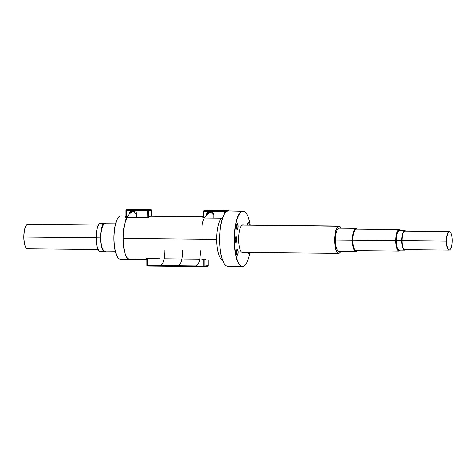 <?xml version="1.0" encoding="UTF-8"?>
<svg xmlns="http://www.w3.org/2000/svg" width="476" height="476" viewBox="0 0 476 476"><rect width="100%" height="100%" fill="white"/><g stroke="black" fill="none" stroke-linecap="round" stroke-linejoin="round"><path stroke-width="0.71" d="M245.652 212.599A27.721 8.413 90.6 0 0 245.568 212.504L245.735 212.689A27.525 8.354 90.6 0 1 250.203 225.166A27.525 8.354 90.6 0 0 242.766 211.249A27.525 8.354 90.6 0 0 234.46 239.731A27.525 8.354 90.6 0 0 242.861 266.257A27.525 8.354 90.6 0 0 249.93 252.488A27.525 8.354 90.6 0 1 245.217 264.87A27.525 8.354 90.6 0 1 242.861 266.257L242.677 266.453A27.721 8.413 90.6 0 0 245.045 265.055A27.721 8.413 90.6 0 0 245.134 264.959M241.606 225.606A13.858 4.207 -89.4 0 0 238.607 239.244A13.858 4.207 -89.4 0 0 241.344 251.875A13.858 4.207 -89.4 0 0 243.385 252.423A13.858 4.207 -89.4 0 1 238.607 239.244A13.858 4.207 -89.4 0 1 243.652 225.1A13.858 4.207 -89.4 0 0 241.606 225.606L241.439 225.785M248.121 253.648A2.832 0.857 -89.4 0 0 248.424 253.797L248.335 253.696A2.731 0.827 -89.4 0 0 249.007 252.482A2.731 0.827 -89.4 0 1 248.335 253.696L248.424 253.797A2.832 0.857 -89.4 0 0 249.132 252.482A2.832 0.857 -89.4 0 1 248.424 253.797A2.832 0.857 -89.4 0 1 247.681 252.464A2.832 0.857 -89.4 0 0 248.121 253.648L248.038 253.553M248.085 222.595A2.731 0.827 -89.4 0 1 248.276 222.5L248.371 222.405A2.832 0.857 -89.4 0 0 248.127 222.548A2.832 0.857 -89.4 0 0 247.52 225.136A2.832 0.857 -89.4 0 1 248.371 222.405A2.832 0.857 -89.4 0 1 249.234 225.154A2.832 0.857 -89.4 0 0 248.371 222.405L248.276 222.5A2.731 0.827 -89.4 0 1 249.115 225.154A2.731 0.827 -89.4 0 0 248.311 222.5L248.305 222.5M237.215 229.367A2.832 0.857 -89.4 0 1 236.352 226.641A2.832 0.857 -89.4 0 1 237.203 223.714A2.832 0.857 -89.4 0 1 238.071 226.439A2.832 0.857 -89.4 0 1 237.215 229.367L237.119 229.271A2.731 0.827 -89.4 0 1 236.87 229.17A2.731 0.827 -89.4 0 0 237.09 229.271L237.084 229.271A2.731 0.827 -89.4 0 0 237.119 229.271A2.731 0.827 -89.4 0 0 237.946 226.445A2.731 0.827 -89.4 0 0 237.113 223.809A2.731 0.827 -89.4 0 1 237.143 223.809A2.731 0.827 -89.4 0 1 237.946 226.493A2.731 0.827 -89.4 0 1 237.119 229.271L237.215 229.367A2.832 0.857 -89.4 0 1 236.911 229.218A2.832 0.857 -89.4 0 1 236.352 226.534A2.832 0.857 -89.4 0 1 236.965 223.857A2.832 0.857 -89.4 0 1 237.203 223.714A2.832 0.857 -89.4 0 1 238.071 226.439A2.832 0.857 -89.4 0 1 237.215 229.367M236.007 242.379A2.832 0.857 -89.4 0 1 235.138 239.654A2.832 0.857 -89.4 0 1 235.995 236.721A2.832 0.857 -89.4 0 1 236.858 239.452A2.832 0.857 -89.4 0 1 236.007 242.379L235.912 242.284A2.731 0.827 -89.4 0 1 235.656 242.183A2.731 0.827 -89.4 0 0 235.882 242.284L235.876 242.284A2.731 0.827 -89.4 0 0 235.912 242.284A2.731 0.827 -89.4 0 0 236.739 239.452A2.731 0.827 -89.4 0 0 235.9 236.822A2.731 0.827 -89.4 0 1 235.935 236.816A2.731 0.827 -89.4 0 1 236.739 239.505A2.731 0.827 -89.4 0 1 235.912 242.284L236.007 242.379A2.832 0.857 -89.4 0 1 235.697 242.23A2.832 0.857 -89.4 0 1 235.138 239.541A2.832 0.857 -89.4 0 1 235.751 236.864A2.832 0.857 -89.4 0 1 235.995 236.721A2.832 0.857 -89.4 0 1 236.858 239.452A2.832 0.857 -89.4 0 1 236.007 242.379M237.262 255.1A2.832 0.857 -89.4 0 1 236.393 252.375A2.832 0.857 -89.4 0 1 237.25 249.448A2.832 0.857 -89.4 0 1 238.113 252.173A2.832 0.857 -89.4 0 1 237.262 255.1L237.167 255.005A2.731 0.827 -89.4 0 1 236.911 254.904A2.731 0.827 -89.4 0 0 237.137 255.005L237.125 255.005A2.731 0.827 -89.4 0 0 237.167 255.005A2.731 0.827 -89.4 0 0 237.994 252.179A2.731 0.827 -89.4 0 0 237.155 249.543A2.731 0.827 -89.4 0 1 237.191 249.543A2.731 0.827 -89.4 0 1 237.994 252.226A2.731 0.827 -89.4 0 1 237.167 255.005L237.262 255.1A2.832 0.857 -89.4 0 1 236.953 254.952A2.832 0.857 -89.4 0 1 236.393 252.268A2.832 0.857 -89.4 0 1 237.006 249.591A2.832 0.857 -89.4 0 1 237.25 249.448A2.832 0.857 -89.4 0 1 238.113 252.173A2.832 0.857 -89.4 0 1 237.262 255.1M245.568 212.504A27.721 8.413 90.6 0 0 242.581 211.052A27.721 8.413 90.6 0 0 234.216 239.737A27.721 8.413 90.6 0 0 242.677 266.453A27.721 8.413 90.6 0 0 245.051 265.049L245.217 264.87M245.735 212.689A27.525 8.354 90.6 0 0 242.766 211.249L242.581 211.052A27.721 8.413 90.6 0 0 234.216 239.202A27.721 8.413 90.6 0 0 242.355 266.471A27.721 8.413 90.6 0 0 242.677 266.453L242.861 266.257A27.525 8.354 90.6 0 1 234.46 239.731A27.525 8.354 90.6 0 1 242.766 211.249L228.075 210.91A27.721 8.413 90.6 0 0 219.71 239.059A27.721 8.413 90.6 0 0 227.843 266.322A27.721 8.413 90.6 0 0 227.867 266.322L242.355 266.471M203.93 210.588L203.335 211.171L204.014 211.207L204.192 210.6L204.014 211.207L224.476 211.409L225.701 211.386L225.142 210.791L228.42 210.404L207.691 210.19L203.918 210.588L224.654 210.803L228.403 210.41L207.691 210.19L203.942 210.582L225.142 210.791L225.701 211.386L225.701 212.308A27.721 8.413 90.6 0 1 228.075 210.91A27.721 8.413 90.6 0 1 228.42 210.892A27.721 8.413 90.6 0 0 228.397 210.892A27.721 8.413 90.6 0 0 228.075 210.91L242.581 211.052A27.721 8.413 90.6 0 1 242.903 211.035A27.721 8.413 90.6 0 1 245.586 212.522M225.618 212.403A27.525 8.354 90.6 0 0 225.535 212.492A27.525 8.354 90.6 0 0 219.585 238.524A27.525 8.354 90.6 0 0 225.017 264.668A27.525 8.354 90.6 0 0 225.1 264.757A27.525 8.354 90.6 0 1 219.585 238.524A27.525 8.354 90.6 0 1 225.618 212.403M203.918 210.588L203.335 211.171L204.014 211.207L225.701 211.386L225.701 212.308A27.721 8.413 90.6 0 0 219.71 238.524A27.721 8.413 90.6 0 0 225.184 264.852A27.721 8.413 90.6 0 0 227.867 266.322M221.304 218.21L204.305 218.038L221.304 218.21A21.569 6.545 -89.4 0 0 216.741 239.327A21.569 6.545 -89.4 0 1 221.304 218.21M203.335 211.171L203.347 218.002L203.704 218.026L202.52 218.02A21.569 6.545 -89.4 0 1 203.347 217.264A21.569 6.545 -89.4 0 0 202.52 218.02L203.395 217.99M129.52 259.194A21.569 6.545 90.6 0 1 123.189 238.393A21.569 6.545 -89.4 0 1 127.752 217.276L148.583 217.484A21.569 6.545 -89.4 0 1 150.785 216.265A21.569 6.545 -89.4 0 1 150.797 216.265A21.569 6.545 -89.4 0 0 148.583 217.484L127.752 217.276A21.569 6.545 -89.4 0 0 123.189 238.393L216.741 239.327A21.569 6.545 -89.4 0 0 222.5 260.039A21.569 6.545 -89.4 0 1 216.741 239.327L123.189 238.393A21.569 6.545 90.6 0 0 129.537 259.194A21.569 6.545 90.6 0 0 129.537 259.194L146.882 259.366M129.174 259.277L129.68 259.277A21.67 6.575 -89.4 0 0 130.055 259.2A21.67 6.575 -89.4 0 1 129.68 259.277A21.67 6.575 -89.4 0 1 123.153 241.796A21.67 6.575 -89.4 0 1 127.562 217.288A21.67 6.575 -89.4 0 0 123.135 241.386A21.67 6.575 -89.4 0 0 129.43 259.295L120.41 259.206A21.67 6.575 90.6 0 0 120.422 259.206A21.67 6.575 90.6 0 1 118.328 258.051A21.67 6.575 90.6 0 1 114.05 237.47A21.67 6.575 90.6 0 1 118.732 216.979A21.67 6.575 90.6 0 1 120.583 215.884L125.979 215.937L120.583 215.884A21.67 6.575 90.6 0 0 114.044 237.887A21.67 6.575 90.6 0 0 120.41 259.206M120.856 215.872A21.67 6.575 90.6 0 0 120.839 215.872A21.67 6.575 90.6 0 0 120.583 215.884A21.67 6.575 90.6 0 1 120.856 215.872L125.979 215.92M118.649 217.074A21.474 6.515 90.6 0 0 118.566 217.163A21.474 6.515 90.6 0 0 113.919 237.47A21.474 6.515 90.6 0 0 118.161 257.867A21.474 6.515 90.6 0 0 118.244 257.956A21.474 6.515 90.6 0 1 113.919 237.47A21.474 6.515 90.6 0 1 118.649 217.074M125.967 210.404L126.646 210.434L126.824 209.827L126.646 210.434L125.967 210.404L126.551 209.815L147.28 210.035L151.035 209.642L130.323 209.422L126.568 209.809L147.28 210.035L151.035 209.642L130.323 209.422L126.568 209.809L125.967 210.398L125.979 217.229L126.33 217.258L125.051 217.264A21.67 6.575 90.6 0 1 125.979 216.396A21.67 6.575 90.6 0 0 125.051 217.264L126.027 217.217M241.261 251.78A13.661 4.147 -89.4 0 0 242.516 252.417A13.661 4.147 -89.4 0 1 242.492 252.417L242.48 252.417M146.049 258.617L159.514 258.754L146.049 258.617A21.569 6.545 -89.4 0 0 146.882 259.176A21.569 6.545 -89.4 0 1 146.049 258.617M164.047 258.795L181.903 258.974L164.047 258.795M183.998 258.998L199.759 259.152L183.998 258.998M201.854 259.17L205.192 259.206L201.854 259.17M206.905 259.967A21.569 6.545 -89.4 0 1 206.893 259.967A21.569 6.545 -89.4 0 1 205.192 259.206A21.569 6.545 -89.4 0 0 206.905 259.967M241.522 225.701A13.661 4.147 -89.4 0 1 242.784 225.089A13.661 4.147 -89.4 0 0 242.766 225.089L242.754 225.089A13.661 4.147 -89.4 0 0 241.522 225.701M249.263 225.154A2.927 0.887 90.6 0 0 248.407 222.304A2.927 0.887 90.6 0 0 248.371 222.31A2.927 0.887 90.6 0 0 247.49 225.136M247.645 252.464A2.927 0.887 90.6 0 0 248.395 253.898A2.927 0.887 90.6 0 0 248.424 253.892A2.927 0.887 90.6 0 0 249.168 252.482M237.25 249.347A2.927 0.887 90.6 0 0 236.364 252.322A2.927 0.887 90.6 0 0 237.226 255.201A2.927 0.887 90.6 0 0 237.262 255.201A2.927 0.887 90.6 0 0 238.143 252.226A2.927 0.887 90.6 0 0 237.286 249.347A2.927 0.887 90.6 0 0 237.25 249.347M235.995 236.626A2.927 0.887 90.6 0 0 235.108 239.601A2.927 0.887 90.6 0 0 235.971 242.48A2.927 0.887 90.6 0 0 236.007 242.474A2.927 0.887 90.6 0 0 236.887 239.505A2.927 0.887 90.6 0 0 236.031 236.626A2.927 0.887 90.6 0 0 235.995 236.626M237.203 223.613A2.927 0.887 90.6 0 0 236.322 226.588A2.927 0.887 90.6 0 0 237.179 229.468A2.927 0.887 90.6 0 0 237.215 229.468A2.927 0.887 90.6 0 0 238.101 226.493A2.927 0.887 90.6 0 0 237.238 223.613A2.927 0.887 90.6 0 0 237.203 223.613M129.169 213.784L132.643 211.005L136.493 214.242L136.499 217.359L147.12 217.467L147.28 210.035L147.108 210.636L126.646 210.434L126.658 216.729L126.646 210.434L148.333 210.612L147.774 210.023L148.333 210.612L148.345 217.443L136.499 217.359L136.493 214.242C136.689 210.118 128.936 210.041 129.145 214.164M148.345 217.443L147.12 217.467L147.108 210.636L148.333 210.612L148.345 217.443M145.442 209.904L148.304 209.916L145.442 209.904M130.382 209.755L127.52 209.743L130.382 209.755M150.011 209.726L147.155 209.714L150.011 209.726M132.155 209.547L129.299 209.535L132.155 209.547M151.053 209.636L151.636 210.219L151.053 209.636L151.588 210.231L148.333 210.612L151.588 210.231L151.6 216.277L151.636 210.219L151.648 216.277M124.926 223.006A15.131 11.846 -87.4 0 1 134.059 211.207A15.131 11.846 -87.4 0 0 124.926 223.006M206.542 214.557L210.011 211.778L213.867 215.009L213.867 218.133L222.512 218.216L213.867 218.133L213.867 215.009C214.057 210.886 206.304 210.809 206.513 214.938M222.816 210.678L225.672 210.69L222.816 210.678M207.75 210.523L204.888 210.517L207.75 210.523M227.379 210.493L224.523 210.487L227.379 210.493M209.529 210.321L206.667 210.309L209.529 210.321M204.014 211.207L204.025 217.502L204.014 211.207M224.476 211.409L224.482 213.903L224.476 211.409M225.701 211.386L227.07 211.225L225.701 211.386M228.403 210.41L228.861 210.898L228.403 210.41M202.014 227.064A15.131 11.846 -87.4 0 1 211.427 211.975A15.131 11.846 -87.4 0 0 202.014 227.064M105.136 223.72A13.661 4.147 90.6 0 1 105.16 223.72A13.661 4.147 90.6 0 0 104.976 223.726L115.543 223.833L104.976 223.726A13.661 4.147 90.6 0 0 100.852 237.601A13.661 4.147 90.6 0 0 104.863 251.042A13.661 4.147 90.6 0 0 104.887 251.042A13.661 4.147 90.6 0 1 100.852 237.637A13.661 4.147 90.6 0 1 104.976 223.726A13.661 4.147 90.6 0 1 105.136 223.72L115.549 223.821M340.316 226.868A13.661 4.147 90.6 0 0 340.233 226.772L340.399 226.957A13.471 4.088 90.6 0 1 341.203 228.218A13.471 4.088 90.6 0 0 338.948 226.255L242.605 225.094L338.757 226.052A13.661 4.147 90.6 0 0 334.634 239.934A13.661 4.147 90.6 0 0 338.65 253.375A13.661 4.147 90.6 0 0 338.805 253.363A13.661 4.147 90.6 0 0 339.977 252.673A13.661 4.147 90.6 0 0 340.06 252.577M340.233 226.772A13.661 4.147 90.6 0 0 338.757 226.052A13.661 4.147 90.6 0 0 334.634 240.196A13.661 4.147 90.6 0 0 338.805 253.363A13.661 4.147 90.6 0 0 339.995 252.655L340.144 252.494A13.471 4.088 90.6 0 0 340.977 251.251A13.471 4.088 90.6 0 1 338.995 253.172L338.995 253.172A13.471 4.088 90.6 0 0 340.144 252.494M340.399 226.957A13.471 4.088 90.6 0 0 338.948 226.255A13.471 4.088 90.6 0 0 334.878 240.19A13.471 4.088 90.6 0 0 338.995 253.172A13.471 4.088 90.6 0 1 334.878 240.19A13.471 4.088 90.6 0 1 338.948 226.255L338.757 226.052A13.661 4.147 90.6 0 1 338.918 226.046A13.661 4.147 90.6 0 1 340.251 226.796M357.196 229.075A11.519 3.493 90.6 0 0 357.113 228.974A11.519 3.493 90.6 0 0 356.006 228.367A11.519 3.493 90.6 0 0 352.395 240.291L335.473 240.118A11.519 3.493 90.6 0 1 339.085 228.194A11.519 3.493 90.6 0 0 339.085 228.194A11.519 3.493 90.6 0 0 335.473 240.118A11.519 3.493 90.6 0 0 338.864 251.227A11.519 3.493 90.6 0 0 338.864 251.227L355.78 251.399A11.519 3.493 90.6 0 0 356.899 250.804M357.28 229.158A11.323 3.433 90.6 0 0 352.645 240.285A11.323 3.433 90.6 0 1 357.28 229.158L357.113 228.974A11.519 3.493 90.6 0 0 352.395 240.291A11.519 3.493 90.6 0 0 356.899 250.81A11.519 3.493 90.6 0 0 356.982 250.715M338.852 251.227A11.519 3.493 90.6 0 1 335.473 240.118L352.645 240.285A11.323 3.433 90.6 0 0 357.065 250.626A11.323 3.433 90.6 0 1 352.645 240.285L352.395 240.291A11.519 3.493 90.6 0 0 355.78 251.399M400.197 230.158A10.734 3.261 90.6 0 0 399.15 229.575A10.734 3.261 90.6 0 0 395.782 240.689L352.817 240.261A10.734 3.261 90.6 0 1 356.185 229.146A10.734 3.261 90.6 0 0 356.185 229.146A10.734 3.261 90.6 0 0 352.817 240.261A10.734 3.261 90.6 0 0 355.983 250.62A10.734 3.261 90.6 0 1 355.971 250.62L398.936 251.048A10.734 3.261 90.6 0 0 399.983 250.495A10.734 3.261 90.6 0 0 400.06 250.4M400.262 230.241A10.734 3.261 90.6 0 0 400.179 230.146A10.734 3.261 90.6 0 0 395.782 240.689A10.734 3.261 90.6 0 0 399.977 250.495L400.149 250.316A10.543 3.201 90.6 0 0 400.34 250.084A10.543 3.201 90.6 0 1 396.026 240.683L395.782 240.689A10.734 3.261 90.6 0 0 398.936 251.048M400.149 250.316A10.543 3.201 90.6 0 1 396.026 240.683A10.543 3.201 90.6 0 1 400.536 230.562A10.543 3.201 90.6 0 0 400.346 230.33A10.543 3.201 90.6 0 0 396.026 240.683L352.817 240.261A10.734 3.261 90.6 0 0 355.971 250.62M399.132 250.073A9.758 2.963 90.6 0 1 396.264 240.66L401.905 240.707A9.568 2.904 90.6 0 0 405.427 249.644A9.568 2.904 90.6 0 1 401.905 240.707A9.568 2.904 90.6 0 1 405.612 231.104A9.568 2.904 90.6 0 0 401.905 240.707L401.661 240.713A9.758 2.963 90.6 0 1 405.641 231.104A9.758 2.963 90.6 0 0 404.719 230.604A9.758 2.963 90.6 0 0 401.661 240.713L396.264 240.66A9.758 2.963 90.6 0 1 399.328 230.551A9.758 2.963 90.6 0 0 399.328 230.551A9.758 2.963 90.6 0 0 396.264 240.66A9.758 2.963 90.6 0 0 399.15 250.073A9.758 2.963 90.6 0 1 399.132 250.073L404.523 250.126A9.758 2.963 90.6 0 0 405.457 249.644A9.758 2.963 90.6 0 1 401.661 240.713A9.758 2.963 90.6 0 0 404.523 250.126M450.254 232.044A9.27 2.814 90.6 0 0 449.35 231.538A9.27 2.814 90.6 0 0 446.44 241.142L401.994 240.695A9.27 2.814 90.6 0 1 404.903 231.098A9.27 2.814 90.6 0 1 404.915 231.098A9.27 2.814 90.6 0 0 401.994 240.695A9.27 2.814 90.6 0 0 404.731 249.638A9.27 2.814 90.6 0 0 404.731 249.638L449.165 250.084A9.27 2.814 90.6 0 0 450.153 249.513A9.27 2.814 90.6 0 1 450.064 249.608L450.237 249.424A9.08 2.755 90.6 0 0 452.2 240.487A9.08 2.755 90.6 0 0 450.409 232.217A9.08 2.755 90.6 0 0 446.69 241.136L446.44 241.142A9.27 2.814 90.6 0 0 450.064 249.608M450.326 232.127A9.27 2.814 90.6 0 0 450.242 232.032A9.27 2.814 90.6 0 0 446.44 241.142A9.27 2.814 90.6 0 0 449.165 250.084M452.2 240.487A9.08 2.755 90.6 0 0 449.427 231.741A9.08 2.755 90.6 0 0 446.69 241.136A9.08 2.755 90.6 0 0 449.457 249.882A9.08 2.755 90.6 0 0 452.2 240.487M450.237 249.424A9.08 2.755 90.6 0 1 446.69 241.136L401.994 240.695A9.27 2.814 90.6 0 0 404.713 249.638M100.406 251.489A14.149 4.296 -89.4 0 1 99.038 250.739A14.149 4.296 -89.4 0 1 96.241 237.839L100.519 237.881A14.149 4.296 90.6 0 1 104.952 223.226A14.149 4.296 90.6 0 1 106.071 223.726A14.149 4.296 90.6 0 0 100.519 237.881L100.763 237.875A13.959 4.236 90.6 0 1 105.999 223.726A13.959 4.236 90.6 0 0 100.763 237.875A13.959 4.236 90.6 0 0 105.726 251.054A13.959 4.236 90.6 0 1 100.763 237.875L100.519 237.881A14.149 4.296 90.6 0 0 105.797 251.054A14.149 4.296 90.6 0 1 104.672 251.53L100.394 251.489A14.149 4.296 -89.4 0 1 100.394 251.489A14.149 4.296 -89.4 0 1 96.241 237.839L100.519 237.881A14.149 4.296 90.6 0 0 104.672 251.53M98.954 250.644A13.959 4.236 -89.4 0 1 98.871 250.549A13.959 4.236 -89.4 0 1 96.11 237.833L96.241 237.839A14.149 4.296 -89.4 0 1 100.68 223.185A14.149 4.296 -89.4 0 1 100.692 223.185M98.889 250.572A13.959 4.236 -89.4 0 1 96.11 237.833A13.959 4.236 -89.4 0 1 99.216 224.006A13.959 4.236 -89.4 0 0 99.133 224.095A13.959 4.236 -89.4 0 0 96.11 237.833L96.241 237.839A14.149 4.296 -89.4 0 1 99.305 223.91A14.149 4.296 -89.4 0 1 102.798 225.089M98.175 249.513L27.513 248.811A12.197 3.701 -89.4 0 1 27.513 248.811A12.197 3.701 -89.4 0 1 26.335 248.163A12.197 3.701 -89.4 0 1 23.925 237.042L96.11 237.762L23.925 237.042A12.197 3.701 -89.4 0 1 27.751 224.41A12.197 3.701 -89.4 0 1 27.763 224.41A12.197 3.701 -89.4 0 0 26.567 225.035L26.4 225.219A12.007 3.641 -89.4 0 1 26.483 225.13A12.007 3.641 -89.4 0 0 23.8 237.036L23.925 237.042A12.197 3.701 -89.4 0 1 26.567 225.035M26.186 247.996A12.007 3.641 -89.4 0 1 23.8 237.036A12.007 3.641 -89.4 0 1 26.4 225.219M26.251 248.067A12.007 3.641 -89.4 0 1 26.174 247.978A12.007 3.641 -89.4 0 1 23.8 237.036L23.925 237.042A12.197 3.701 -89.4 0 0 27.513 248.811M160.721 265.019A15.131 4.224 -90.7 0 0 164.761 250.418A15.131 4.224 -90.7 0 1 160.721 265.019M178.577 265.191A15.131 4.224 -90.7 0 0 182.617 250.596A15.131 4.224 -90.7 0 1 178.577 265.191M196.427 265.37A15.131 4.224 -90.7 0 0 200.467 250.769A15.131 4.224 -90.7 0 1 196.427 265.37M208.226 265.59L207.667 266.191L203.918 266.578L147.5 266.001M207.685 266.185L208.274 265.602L207.667 266.191L203.918 266.578L203.74 266.019L146.941 265.412M146.894 265.424L147.75 266.019L147.572 265.459L147.75 266.019L203.918 266.578L203.74 266.019L204.966 265.989L204.954 259.206L204.966 265.989L208.226 265.608L208.214 259.979L208.226 265.608L204.966 265.989L204.406 266.572L204.966 265.989L203.74 266.019L203.728 259.194L203.74 266.019L147.572 265.459L147.56 258.635L147.572 265.459L146.894 265.424L146.882 258.599M228.397 210.892L242.903 211.035M150.785 216.265L203.347 216.788M223.071 260.128L206.893 259.967M228.42 210.404L229.004 210.993M104.863 251.042L115.275 251.149M242.474 252.417L338.65 253.375M339.085 228.194L356.006 228.367M356.185 229.146L399.15 229.575M399.328 230.551L404.719 230.604M404.903 231.098L449.35 231.538M242.742 225.089L338.918 226.046M104.952 223.226L100.68 223.185M98.413 225.112L27.751 224.41M208.274 265.596L208.262 259.979"/></g></svg>
